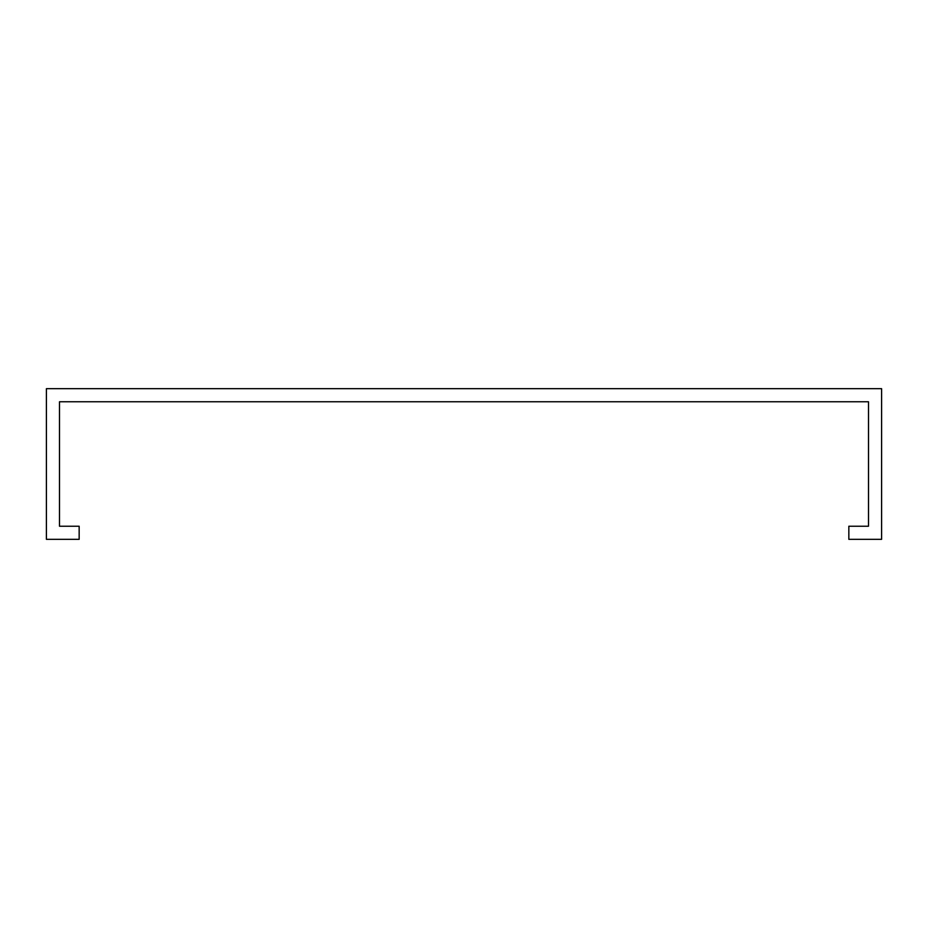 <?xml version="1.0" encoding="UTF-8"?>
<svg xmlns="http://www.w3.org/2000/svg" width="928" height="928" viewBox="0 0 928 928"><rect width="100%" height="100%" fill="white"/><g stroke="black" fill="none" stroke-linecap="round" stroke-linejoin="round"><path stroke-width="1.39" d="M79.158 539.33L46.4 539.33L46.4 388.67L881.6 388.67L881.6 539.33L848.842 539.33L848.842 526.234L868.504 526.234L868.504 401.766L59.496 401.766L59.496 526.234L79.158 526.234L79.158 539.33"/></g></svg>
